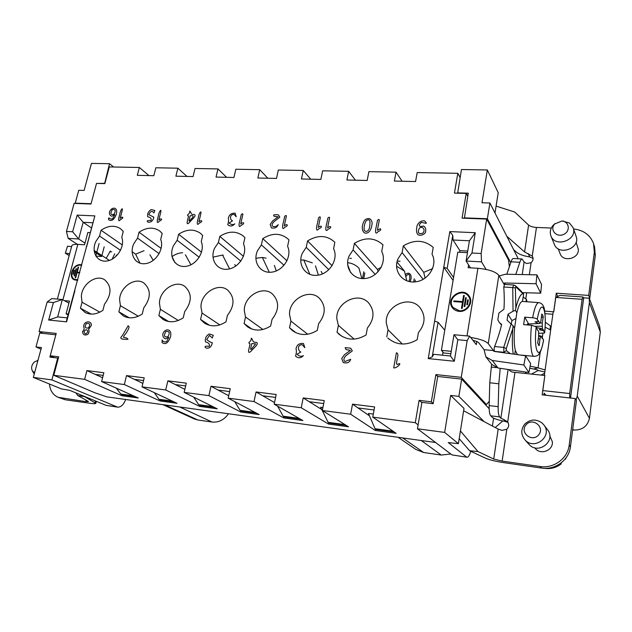 <?xml version="1.0" encoding="UTF-8"?>
<svg xmlns="http://www.w3.org/2000/svg" width="632" height="632" viewBox="0 0 632 632"><rect width="100%" height="100%" fill="white"/><g stroke="black" fill="none" stroke-linecap="round" stroke-linejoin="round"><path stroke-width="0.95" d="M493.6 418.171L492.415 426.039M502.796 420.959L495.227 427.532M543.844 395.04L544.105 393.151L545.811 395.261M576.108 400.056L577.229 396.098L589.435 418.297C587.523 426.379 582.222 430.289 573.524 430.029L572.639 429.918M589.301 298.217L599.649 326.404L600.305 332.037L589.372 302.61L577.229 396.098M589.372 302.61L589.182 298.209L583.328 297.806M558.364 296.068L557.503 296.432M570.506 398.026L583.605 298.525L583.02 296.993L582.104 299.299L555.765 297.451L553.766 311.853L553.205 311.805L544.35 375.432M551.064 327.171L550.48 326.025L549.982 329.548M555.765 297.451L559.936 295.397L583.02 296.993M544.105 393.151L546.001 395.277M509.013 369.617C510.198 371.411 512.189 372.335 514.977 372.382L544.847 375.487L542.825 390.576L569.669 393.538L582.104 299.299M542.825 390.576L542.833 391.255M569.669 393.538L569.693 397.939M99.84 312.153L82.041 302.222L81.354 296.447C81.67 284.376 96.167 273.94 104.628 279.786C111.801 286.217 111.745 294.37 104.478 304.253L102.905 310.328C96.585 314.515 90.637 315.218 85.059 312.445L80.454 308.226L91.229 314.12M138.329 316.221L120.412 305.69L119.606 299.781C119.74 287.26 135.082 276.595 143.899 283.025C151.119 289.701 151.08 297.956 143.78 307.8L142.24 314.009C135.54 318.378 129.236 319.018 123.327 315.929L118.855 311.821L129.236 317.801M178.295 320.464L160.378 309.301L159.446 303.265C159.382 290.222 175.696 279.336 184.868 286.438C192.096 293.374 192.049 301.725 184.734 311.505L183.233 317.841C176.099 322.423 169.392 322.976 163.119 319.5L158.861 315.565L168.681 321.554M219.802 324.895L202.043 313.069L200.976 306.891C200.676 293.264 218.143 282.164 227.662 290.08C234.835 297.269 234.756 305.698 227.449 315.36L225.987 321.846C218.356 326.657 211.199 327.1 204.523 323.165L200.565 319.468L209.595 325.354M262.912 329.493L245.516 316.995L244.3 310.675C243.731 296.376 262.564 285.079 272.424 293.967C279.447 301.425 279.32 309.901 272.044 319.389L270.63 326.025C262.406 331.105 254.728 331.397 247.61 326.886L244.078 323.537L252.05 329.138M307.681 334.249L290.918 321.096L289.543 314.625C288.666 299.552 309.143 288.089 319.294 298.154C326.065 305.872 325.851 314.349 318.639 323.6L317.28 330.394C308.353 335.782 300.082 335.868 292.466 330.647L289.527 327.795L296.076 332.819M354.157 339.115L338.373 325.385L336.824 318.749C335.584 302.768 358.091 291.202 368.448 302.72C374.823 310.66 374.468 319.089 367.382 328L366.078 334.96C356.29 340.711 347.331 340.522 339.194 334.399L337.038 332.242L341.746 336.24M402.387 344.029L388.04 329.872L386.302 323.07C384.635 305.983 409.67 294.433 420.059 307.752C425.857 315.85 425.304 324.137 418.416 332.614L417.175 339.747C406.329 345.909 396.564 345.349 387.874 338.057L389.13 339.179M432.035 254.222C438.031 264.784 428.701 280.458 415.532 281.84C402.394 283.626 392.764 270.575 398.057 258.725L402.094 252.587L403.319 245.864C414.402 239.331 424.372 239.844 433.22 247.412L432.035 254.222M423.14 279.344L402.094 252.587M354.386 243.344C365.106 236.945 374.634 237.435 382.968 244.813L381.72 251.473C387.282 261.782 378.094 277.093 365.478 278.459C352.885 280.221 343.879 267.494 349.141 255.905L353.106 249.909L354.386 243.344L377.438 269.43L381.23 267.328M375.203 274.43L353.106 249.909M307.579 240.926C317.88 234.693 326.957 235.128 334.818 242.222L333.617 248.842C338.776 258.907 329.73 273.877 317.627 275.228C305.54 276.966 297.127 264.539 302.349 253.211L306.243 247.341L307.579 240.926L332.108 265.693M328.822 269.722L306.243 247.341M262.762 238.612C272.195 232.75 280.624 232.884 288.05 239.015L288.95 239.963L287.6 246.322C292.371 256.158 283.468 270.796 271.847 272.131C260.234 273.846 252.358 261.719 257.548 250.627L261.379 244.892L262.762 238.612L286.983 260.803M284.045 265.282L261.379 244.892M219.81 236.392C228.515 230.862 236.368 230.767 243.375 236.115L244.916 237.687L243.518 243.913C247.942 253.527 239.165 267.85 228.002 269.169C216.839 270.867 209.468 259.009 214.619 248.155L218.388 242.538L219.81 236.392L243.47 256.315M240.847 261.127L218.388 242.538M178.611 234.267C186.693 229.029 194.04 228.752 200.652 233.453L202.69 235.507L201.252 241.598C205.353 250.999 196.71 265.021 185.974 266.333C175.23 268 168.333 256.41 173.445 245.785L177.15 240.278L178.611 234.267L201.545 252.208M199.23 257.264L177.15 240.278M139.056 232.221C146.608 227.243 153.497 226.833 159.738 230.996L162.179 233.413L160.702 239.378C164.494 248.581 155.986 262.312 145.644 263.607C135.295 265.258 128.841 253.922 133.921 243.51L137.555 238.114L139.056 232.221L161.176 248.431M159.145 253.677L137.555 238.114M101.049 230.261C108.135 225.513 114.629 224.992 120.515 228.705L123.272 231.407L121.763 237.253C125.27 246.259 116.888 259.705 106.927 260.992C96.949 262.62 90.905 251.528 95.938 241.321L99.524 236.036L101.049 230.261L122.324 244.963M138.771 262.722L135.73 260.653M120.538 250.327L99.524 236.036M349.725 258.275L351.424 258.377M397.228 261.063L400.088 261.229M457.655 193.179L461.455 169.534L487.335 169.961L482.003 202.754L489.903 202.998L517.758 257.793L517.616 258.741M104.612 183.628L109.526 163.696L113.61 167.006M467.056 457.236L451.983 454.914L467.056 457.236C468.328 457.228 469.568 455.245 470.777 451.272M484.152 421.655L458.872 396.382L461.644 379.089L437.715 376.475L433.173 403.706L421.939 402.339L417.452 428.773L451.983 454.914M58.294 358.328L57.709 358.06L51.887 379.895L117.623 407.142C120.973 407.245 123.651 404.693 125.673 399.495M461.644 379.089L489.168 408.722M489.903 202.998L487.375 218.743L510.759 262.675M55.845 334.794L39.777 333.04L35.984 346.928L40.985 349.212M91.063 203.733L75.248 203.133L78.755 190.264L84.103 190.43L91.45 163.404L109.526 163.696M75.248 203.133L75.682 203.441M104.28 183.367L96.601 183.406M457.489 192.886L468.288 193.179L464.378 218.23M487.375 218.743L464.164 217.866M417.452 428.773L444.659 432.414L450.671 395.427L463.999 408.391L458.405 443.664L444.659 432.414M458.872 396.382L450.671 395.427M35.984 346.928L41.436 347.568L33.33 377.415L61.47 388.933L69.631 390.307L106.16 405.373L116.572 406.858M51.887 379.895L33.33 377.415M57.709 358.06L49.928 357.112L50.276 355.808M345.017 424.633L328.111 422.326L320.637 407.253L322.913 407.545M393.033 431.174L375.053 428.725L368.432 413.447L373.315 414.079M450.782 454.005L441.247 455.048L423.669 452.512L415.872 449.455L398.144 437.304M228.515 413.763C224.123 419.893 218.64 422.65 212.06 422.042L197.879 419.996L194.261 418.929L162.938 404.662M375.053 428.725L376.222 429.499L394.147 431.948M154.248 392.614L158.98 399.274L172.291 401.091M158.98 399.274L160.686 400.064L173.966 401.873M116.335 388.159L120.815 394.068L133.368 395.782M120.815 394.068L122.6 394.858L135.122 396.572M193.692 397.117L198.693 404.685L212.81 406.613M198.693 404.685L200.312 405.475L214.398 407.395M277.567 406.115L283.152 416.196L299.062 418.368M283.152 416.196L284.566 416.978L300.437 419.15M328.111 422.326L329.406 423.108L346.273 425.407M234.764 401.644L240.049 410.326L255.036 412.364M240.049 410.326L241.566 411.108L256.521 413.146M458.405 443.664L448.309 442.574L466.519 456.999M487.335 169.961L498.221 192.673L494.998 213.023M117.623 407.142L106.16 405.373M600.305 332.037L589.435 418.297M545.298 322.146L550.48 326.025M552.866 314.262L545.029 313.654M255.881 258.259L262.367 257.485L266.088 258.14M269.287 272.274L262.375 257.485M274.367 265.424L276.303 270.923M200.565 319.468L202.043 313.069M300.745 260.068L303.779 260.005L312.334 262.873M309.846 274.375L303.779 260.005M315.471 265.906L318.386 275.11M244.078 323.537L245.516 316.995M350.626 272.621L347.632 264.634M347.584 262.683C352.158 263.181 355.958 265.045 358.992 268.26L361.812 278.428M289.527 327.795L290.918 321.096M377.438 269.422L378.094 271.8M396.556 266.23L404.488 271.128L406.795 280.845M396.999 261.98L404.488 271.128M337.038 332.242L338.373 325.385M386.76 336.896L388.04 329.872M444.77 330.204L438.071 322.265L432.225 356.875L433.765 354.323L450.482 355.99L453.974 334.731L469.663 336.137L476.307 344.653L476.804 341.517M442.985 352.103L442.479 355.192M418.115 424.878L415.287 422.69L419.095 400.348L421.892 402.631M86.908 370.597L103.861 372.738L101.618 381.57L138.29 397.986L122.008 395.75L84.649 379.342L86.908 370.597L102.589 377.731M103.19 375.384L95.187 374.365M126.534 375.606L144.207 377.833L142.01 386.863L176.976 403.287L160.046 400.965L124.322 384.548L126.534 375.606L142.864 383.379M143.551 380.543L134.458 379.382M167.859 380.82L186.298 383.15L184.165 392.393L217.242 408.809L199.617 406.392L165.695 389.968L167.859 380.82L184.86 389.367M185.658 385.923L175.388 384.604M210.993 386.271L230.253 388.704L228.176 398.16L259.183 414.56L240.816 412.04L208.892 395.632L210.993 386.271L228.713 395.735M229.637 391.54L218.087 390.062M256.063 391.966L276.2 394.51L274.185 404.196L302.902 420.549L283.752 417.926L254.017 401.549L256.063 391.966L274.525 402.56M275.599 397.41L262.675 395.758M303.194 397.915L324.271 400.577L322.336 410.508L348.516 426.805L328.529 424.064L301.219 407.743L303.194 397.915L321.751 409.504M323.687 403.556L309.269 401.707M352.53 404.148L374.61 406.937L372.762 417.12L396.146 433.339L375.274 430.471L350.642 414.221L352.53 404.148L369.467 415.848M374.057 409.986L358.02 407.94M375.527 429.041L375.274 430.471M328.79 422.729L328.529 424.064M284.005 416.67L283.752 417.926M241.076 410.855L240.816 412.04M199.87 405.262L199.617 406.392M160.299 399.882L160.046 400.965M122.26 394.708L122.008 395.75M148.947 175.585L139.34 167.48L109.289 166.927L104.841 183.628L96.522 183.406L90.984 204.025L74.118 203.386L66.447 231.446L72.641 231.77L77.167 215.101L94.855 215.883L66.652 320.076L66.589 321.846L48.664 320.029L57.67 316.924L62.355 299.536L51.785 298.588L47.163 301.985L39.073 331.571L42.818 333.372M67.237 317.88L57.67 316.924M68.935 303.123L62.355 299.536L53.412 302.554L47.163 301.985M84.988 243.107L78.676 238.983L68.177 238.383L77.467 244.363M91.269 227.836L83.171 222.298L78.676 238.983L72.641 231.77M92.627 222.748L83.171 222.298L77.167 215.101M86.631 246.725L94.855 215.883M101.91 255.541L104.193 246.828M95.859 256.11L101.657 256.489L94.263 251.686M116.525 255.067L115.545 256.813M80.454 308.226L82.041 302.222M132.096 251.718L135.667 254.183L139.964 263.181M153.236 260.4L149.942 254.838M135.667 254.183L144.041 250.667M171.912 256.3L175.009 262.707M190.919 264.8L185.389 254.791M172.165 256.481C175.499 254.167 178.99 252.918 182.648 252.721M118.855 311.821L120.412 305.69M158.861 315.565L160.378 309.301M234.82 264.524L235.499 266.269M229.613 268.869L222.559 255.067L223.215 255.123M212.952 257.153L222.559 255.067M460.104 177.489L457.821 173.294L417.199 172.552L415.572 181.542L394.368 181.068L396.035 172.165L368.898 171.667L367.184 180.46L346.897 180.001L348.643 171.296L322.66 170.822L320.866 179.425L301.432 178.99L303.242 170.466L278.341 170.016L276.492 178.429L257.848 178.019L259.728 169.676L235.839 169.242L233.927 177.481L216.041 177.079L217.977 168.91L195.035 168.491L193.076 176.573L175.894 176.186L177.876 168.183L155.835 167.78L153.829 175.696L137.318 175.325L139.34 167.48M402.102 181.234L396.035 172.165M355.445 180.199L348.643 171.296M310.723 179.196L303.242 170.466M267.81 178.24L259.728 169.676M226.612 177.315L217.977 168.91M187.025 176.431L177.876 168.183M459.606 252.263L459.875 250.643L453.057 240.01L469.41 240.792L466.092 261.016L481.552 261.893L486.103 269.414M459.875 250.643L467.727 251.054M470.484 267.85L466.092 261.016L471.962 253.021L481.142 253.511L481.552 261.893M453.571 277.472L447.179 268.387L452.765 235.349L453.057 240.01M437.794 376.482L435.89 374.586L461.249 377.336L467.159 340.593L457.821 339.732L454.313 361.243L428.235 358.589L449.826 231.581L452.765 235.349M449.826 231.581L475.28 232.71L469.41 240.792M475.28 232.71L471.962 253.021M509.353 266.791L508.539 259.997L486.672 219.075L462.063 218.143L466.203 193.416L467.767 196.268M481.142 253.511L486.672 219.075M466.203 193.416L454.448 193.092L457.821 173.294M66.447 231.446L68.177 238.383M86.292 246.504L86.884 245.753M109.376 260.4L94.113 250.462M74.884 290.752L66.589 321.846M48.664 320.029L53.412 302.554M39.073 331.571L56.209 333.435L50.205 355.777L54.352 357.657M50.205 355.777L58.705 356.803L53.775 375.297L94.713 392.701L106.927 396.888L435.582 442.503M372.762 417.12L415.287 422.69M322.336 410.508L350.642 414.221M274.185 404.196L301.219 407.743M228.176 398.16L254.017 401.549M184.165 392.393L208.892 395.632M142.01 386.863L165.695 389.968M101.618 381.57L124.322 384.548M53.775 375.297L84.649 379.342M419.095 400.348L431.332 401.826L433.212 403.493M431.332 401.826L435.89 374.586M461.249 377.336L486.419 404.559L485.171 404.409M489.271 401.312L486.419 404.559M467.159 340.593L469.663 336.137M453.974 334.731L457.821 339.732M454.313 361.243L450.482 355.99M428.235 358.589L432.225 356.875M438.071 322.265L434.595 321.175M453.081 280.387L443.767 267.249L447.179 268.387M403.319 245.864L423.724 272.345L425.052 278.151M423.724 272.345L432.636 268.632M86.189 400.198L85.826 401.628L88.472 401.636L88.077 401.249L77.618 395.442L84.728 396.722L95.835 403.335C95.535 403.816 93.583 403.808 89.973 403.303L65.357 399.78L58.128 397.307C52.97 394.984 50.078 390.552 49.446 384.011M77.791 279.858L74.307 279.249C68.54 276.279 73.707 264.366 80.367 265.211L81.631 265.464M79.64 272.913L77.064 272.724L75.706 277.803L75.248 277.764L78.107 267.091L78.566 267.123L77.215 272.187L79.782 272.376M74.56 275.939L74.102 275.908L76.03 268.703L76.488 268.734L74.56 275.939M73.375 274.217L72.917 274.177L73.991 270.18L74.45 270.212L73.375 274.217M114.7 253.843L112.133 259.199M85.826 401.628L58.128 397.307M89.997 232.615L87.832 232.497L84.546 244.782L77.839 244.379C74.268 244.205 72.269 244.655 71.835 245.737L71.811 245.808M64.346 300.619L69.481 301.085L66.076 313.827L68.264 314.041M110.387 250.967L106.2 258.33M76.038 392.946L77.618 395.442M69.172 255.565L65.333 253.195L67.506 246.196L71.582 246.654M65.333 253.195L69.678 253.701M77.641 280.411L74.015 279.739C67.822 276.555 73.367 263.773 80.509 264.682L81.773 264.919M95.811 256.031L96.57 253.179M96.814 252.223L99.129 243.454M68.043 314.862L66.076 313.827M81.741 265.037L80.888 264.911C78.368 264.832 76.109 265.946 74.102 268.245M72.546 270.741C71.013 274.738 71.574 277.772 74.221 279.858M74.521 279.368L77.712 280.134M78.107 267.091L78.486 267.32L75.682 277.803M77.215 272.187L79.735 272.574M76.03 268.703L76.409 268.932L74.537 275.939M73.991 270.18L74.371 270.409L73.352 274.209M37.912 360.517L34.499 361.891C31.655 364.688 30.936 367.666 32.335 370.834L34.626 372.635M553.766 311.853L544.713 311.047M544.847 375.487L542.153 394.85L575.262 398.563L576.439 400.649L570.435 446.816C569.021 460.12 555.078 470.319 541.537 468.059L503.886 462.663C495.693 461.415 489.555 459.922 485.494 458.184L469.6 450.727L459.195 438.679M557.566 296.013L556.286 293.193L553.711 311.734M514.559 328.158L513.097 325.828L507.069 320.195L507.978 314.223L513.05 311.252L512.742 287.6L515.372 287.884L515.862 308.037C518.201 298.557 520.61 293.809 523.106 293.793L523.628 294.149L522.459 301.432C520.507 301.583 518.635 305.375 516.842 312.793L514.559 328.158C513.848 337.678 514.1 345.112 515.309 350.483L517.45 354.647M507.978 314.223L511.912 320.566L515.696 318.694M511.912 320.566L511.312 324.058M527.317 324.627L528.676 323.995L539.673 323.45L540.328 323.015L540.952 320.629L541.766 314.065L542.604 314.815L543.244 316.901L541.355 317.382M540.368 322.873L542.248 323.063L542.359 328.395L544.571 332.748C547.415 308.906 541.3 296.171 537.263 319.294L538.504 321.577L538.654 320.866L539.673 323.45M543.244 316.901L542.248 323.063M535.549 326.262L542.074 326.246M538.44 345.143L539.183 345.586L537.658 342.971L538.669 336.674L538.551 331.287L537.366 329.88L536.197 326.784L531.552 325.283L523.628 324.627L524.726 317.146L528.676 323.995M538.338 338.736L539.997 339.005L539.183 345.586M538.701 336.121L540.613 336.595L539.997 339.005M538.733 335.545L541.261 336.129L540.613 336.595M541.924 337.78L542.39 337.875L542.248 338.578L541.261 336.129M543.575 340.237L542.39 337.875M527.262 324.927L527.451 323.908L527.736 324.579M538.361 323.576L534.996 321.854L538.504 321.577M543.409 330.615L539.365 329.746L543.488 329.786M536.679 327.653L541.047 328.498L539.365 329.746M541.047 328.498L542.359 328.395M524.726 317.146L532.634 317.778C535.02 318.014 536.56 318.52 537.263 319.294M544.594 333.009L538.827 333.301M515.862 308.037L515.404 310.359L516.842 312.793M526.685 300.271L526.97 301.756M526.725 300.445L526.353 299.181L525.99 301.685M513.097 325.828L512.813 328.482L506.264 348.603L506.335 350.586L510.301 353.659M513.247 354.062C512.189 347.276 512.046 338.752 512.813 328.482M514.748 354.276L515.309 350.483M525.777 373.504L525.982 372.09M544.658 373.243L541.087 375.092M529.758 368.219L533.621 369.025C536.56 369.507 538.093 369.989 538.219 370.471L544.823 372.043M537.974 370.581L531.504 374.097M538.029 370.194L537.966 370.628M459.219 310.715L453.057 307.46C445.773 298.675 462.355 286.817 468.581 296.408C473.02 302.112 466.787 311.655 459.219 310.715M463.588 295.436L464.259 295.484L462.134 308.471L461.463 308.416L462.474 302.238L453.792 301.59L453.902 300.943L462.584 301.59L463.588 295.436L462.766 301.843L454.092 301.195L454.021 301.606M465.587 297.712L466.258 297.759L464.836 306.536L464.164 306.481L465.587 297.712L464.386 306.496M467.625 299.829L468.296 299.884L467.506 304.758L466.835 304.711L467.625 299.829L467.056 304.727M575.262 398.563L569.203 445.078C567.765 458.484 553.711 468.77 540.068 466.503L502.14 461.091L506.817 429.231L501.99 430.368L498.19 429.104L463.627 410.745M508.104 369.483L500.852 418.21L503.554 419.364L505.474 421.473C498.348 420.138 493.845 418.684 491.965 417.104L490.724 415.801C489.587 414.394 489.065 410.99 489.16 405.602L489.761 382.787L491.609 364.182M470.674 337.441C479.901 338.957 485.763 341.019 488.26 343.626L493.402 350.578L484.057 349.686L478.724 342.742C477.926 341.849 475.999 341.051 472.949 340.348M506.801 274.248L511.059 261.79C511.817 259.626 512.576 258.528 513.35 258.504L522.048 258.978L524.094 261.98L526.622 263.544L531.093 262.707C533.005 260.937 533.527 258.962 532.658 256.766L532.247 256.079L536.449 227.441L551.302 228.041M576.108 242.246L578.28 249.111C579.655 258.504 563.223 262.715 560.181 253.819L558.167 248.771M573.564 228.966C583.636 230.119 590.304 235.041 593.574 243.731L594.325 252.35L588.708 295.413L556.286 293.193M549.801 435.93L552.328 441.657C553.458 450.379 540.787 455.403 535.272 448.483L534.609 447.733M506.817 429.231C508.958 426.995 509.25 424.578 507.701 421.971L503.554 419.364M467.032 335.9L477.911 268.3L468.122 267.707L468.581 264.895M477.911 268.3C488.694 269.311 495.67 271.665 498.838 275.362L504.186 284.566M523.17 297.206L526.353 299.181M506.809 236.25L524.592 251.963L528.597 225.087L514.701 212.028L496.096 206.095M528.605 225.087C530.248 226.422 532.863 227.204 536.449 227.441M500.852 418.21L499.659 416.907C498.561 415.501 498.071 412.088 498.174 406.676L498.83 383.774L500.196 368.33M593.574 243.731L594.562 246.922L595.304 255.494L589.751 298.249L589.182 298.209M530.145 366.189L538.037 367.84L533.621 369.025M542.88 333.554L542.272 337.851M540.281 351.961L538.037 367.84L545.108 369.973M545.108 327.131L550.669 330.054M498.19 429.104L493.726 459.037L477.974 451.556L469.6 450.727M493.726 459.037L502.14 461.091M505.474 421.473L508.041 422.516M589.751 298.249L588.708 295.413M504.565 284.392L503.759 286.999C504.376 295.95 504.431 303.384 503.917 309.301L498.869 313.061L497.826 319.879L499.454 322.707L501.618 324.374C500.339 330.26 498.016 337.654 494.635 346.549C493.876 348.856 493.948 350.476 494.856 351.416L495.03 351.542M515.783 274.43L519.82 262.28C520.563 260.108 521.305 259.002 522.048 258.978M460.42 430.969L477.974 451.556M533.076 258.441L529.742 256.924C523.691 255.984 519.322 254.435 516.621 252.271L513.626 249.672M524.592 251.963L532.247 256.079M522.498 292.663L540.716 293.169L541.553 284.487L536.916 274.865L536.054 283.744L540.716 293.169M503.664 283.665L504.518 282.986L536.054 283.744M499.209 275.994L505.45 274.225L536.916 274.865M528.937 372.525L530.643 363.542L525.627 355.784L523.865 364.98L528.937 372.525L498.04 368.014L491.846 364.482L485.897 356.867L492.233 360.461L498.04 368.014M523.865 364.98L492.233 360.461M525.627 355.784L494.034 351.4L493.402 350.578L494.019 351.4M484.057 349.686L485.897 356.867M459.116 311.363C456.351 311.094 454.147 309.941 452.512 307.887C444.675 298.462 462.49 285.719 469.165 296.037C473.913 302.151 467.222 312.374 459.116 311.363M467.459 252.682L457.797 252.168L441.405 350.357L451.248 351.321M441.405 350.357L443.79 352.988L450.861 353.691M469.26 296.179C462.553 286.13 445.062 298.596 452.607 308.005M453.152 307.579L459.409 310.96C466.969 311.9 473.202 302.365 468.762 296.669L468.675 296.55M462.474 302.238L461.692 308.432M464.22 295.729L463.769 295.697M466.219 298.004L465.768 297.972M468.257 300.121L467.806 300.089M544.492 468.32C550.78 469.165 556.373 467.641 561.279 463.738L560.821 463.177M565.119 459.069L566.272 457.544M524.758 439.635L528.842 444.193C538.014 455.38 556.76 440.844 547.478 429.681L543.773 424.799C553.229 436.175 534.087 451.035 524.758 439.635C520.823 434.476 520.823 429.31 524.742 424.143C530.09 419.19 535.802 418.755 541.885 422.84L543.773 424.799M526.132 424.712C519.275 432.248 531.702 442.779 538.511 435.061C545.392 427.406 532.816 417.017 526.132 424.712M515.404 310.359L513.05 311.252M503.759 286.999L512.742 287.6L513.65 284.993L515.27 285.656L515.886 286.912L515.372 287.884M523.106 293.793L515.886 286.912M504.778 352.893L503.917 352.277L506.335 350.586M494.856 351.416L503.917 352.277L503.72 347.403L506.264 348.603M550.954 235.973L554.319 244.3C558.593 256.379 580.887 248.218 576.068 236.234L573.121 227.694C578.027 239.868 555.291 248.25 550.954 235.973C549.603 232.268 550.306 228.76 553.047 225.434L554.643 223.925M554.651 223.989C549.508 229.535 556.128 237.656 563.357 234.551C570.72 231.707 569.464 221.326 561.777 221.05L554.651 223.989M562.472 221.058L569.479 223.009L573.121 227.694M321.151 271.412L322.494 273.901M363.795 271.76L362.484 278.594M363.724 278.594L364.822 272.874M408.754 281.453C410.729 278.846 409.994 270.306 405.855 276.65M405.404 274.802L405.728 274.383C409.275 270.875 413.194 275.655 409.963 281.714M415.303 280.055L414.979 281.904M413.66 281.983L414.237 278.736M114.092 214.177C116.035 210.488 115.411 209.01 112.22 209.729C110.008 213.663 110.632 215.141 114.092 214.177M108.641 219.731C108.143 215.401 109.699 220.339 112.741 218.672L114.787 214.714L111.896 216.199C110.055 215.788 109.241 214.374 109.462 211.949C111.39 206.609 118.295 206.569 116.351 214.169C114.195 219.786 111.619 221.635 108.641 219.731M84.048 331.571C84.814 334.51 86.071 334.533 87.824 331.65C87.026 329.177 85.77 329.154 84.048 331.571M86.323 323.568C84.364 327.005 85.067 328.466 88.433 327.953C90.653 324.429 89.949 322.968 86.323 323.568M82.618 331.413C85.454 328.822 83.203 328.04 83.922 324.722C85.644 320.574 91.751 321.088 91.371 325.425L88.504 329.47C89.42 330.955 89.207 332.574 87.864 334.344C84.491 335.774 82.737 334.794 82.618 331.413M120.191 218.277C123.303 215.717 123.919 218.253 120.586 219.462C117.544 223.254 118.776 217.345 119.772 214.501C119.772 211.57 123.256 205.7 122.142 210.78L120.191 218.277M154.864 210.488L153.853 212.952C152.241 210.393 150.566 210.962 148.82 214.659L153.86 217.163C152.944 220.931 151.001 222.598 148.038 222.164C146.316 220.837 147.303 220.292 151.001 220.513C151.688 218.538 150.582 217.297 147.698 216.792C147.193 213.735 148.378 211.317 151.238 209.548L154.864 210.488M128.099 325.851C130.318 326.286 127.956 330.244 125.965 333.364C124.022 335.521 123.287 336.903 123.761 337.528C125.91 337.512 127.324 338.104 127.988 339.297C125.452 339.281 117.71 339.826 122.237 335.821L128.099 325.851M158.822 220.007C162.013 217.4 162.693 219.991 159.248 221.216C156.144 225.087 157.329 219.059 158.324 216.16C158.276 213.166 161.808 207.17 160.726 212.36L158.822 220.007M190.153 215.749C189.766 218.032 187.514 223.791 190.69 219.478C193.795 216.729 194.261 215.188 190.153 215.749M189.774 211.112C191.449 212.012 190.398 215.164 194.087 214.43C197.46 215.449 191.385 219.802 189.418 222.472C185.239 226.612 187.981 219.091 188.549 216.152C185.634 214.769 189.9 214.785 189.774 211.112M168.009 336.698C170.071 332.661 169.352 330.947 165.837 331.555C163.483 335.845 164.209 337.559 168.009 336.698M162.108 342.607L162.092 339.953C162.938 341.715 164.446 342.291 166.627 341.683L168.791 337.354L165.631 338.839C163.585 338.254 162.653 336.595 162.843 333.878C164.849 327.976 172.481 328.379 170.506 336.84C168.254 343.042 165.458 344.961 162.108 342.607M198.906 221.808C202.185 219.146 202.943 221.793 199.372 223.041C196.204 226.991 197.342 220.837 198.33 217.874C198.235 214.825 201.813 208.702 200.771 213.995L198.906 221.808M232.529 220.829L229.195 222.946C231.012 224.771 232.876 225.071 234.788 223.854C232.347 226.375 230.001 226.651 227.733 224.692C228.626 222.014 228.816 219.897 228.294 218.324C229.068 214.698 231.344 212.992 235.128 213.205L236.242 216.792L234.014 214.343C229.416 214.343 229.779 219.873 232.529 220.829M213.292 335.268L212.226 337.986L209.453 335.387L206.688 339.582C209.01 341.422 210.891 342.473 212.336 342.749C211.412 346.96 209.303 348.714 206.008 348.027C204.065 346.407 205.147 345.854 209.247 346.36C209.958 344.163 208.71 342.678 205.495 341.92C204.863 338.428 206.111 335.774 209.247 333.957L213.292 335.268M240.721 223.91C244.094 221.2 244.924 223.902 241.227 225.174C237.988 229.203 239.078 222.914 240.057 219.889L241.258 214.58C242.751 213.15 243.178 213.6 242.53 215.931L240.721 223.91M270.164 224.471L272.645 220.947L278.112 216.792L274.154 216.302C272.653 214.864 274.075 214.39 278.404 214.864L279.802 217.155L273.956 221.745C268.861 227.014 275.607 228.16 278.167 224.621C277.108 227.504 274.873 228.602 271.46 227.907L270.164 224.471M251.82 343.492C251.457 346.052 249.095 352.435 252.516 347.766L255.612 343.887L251.82 343.492M251.275 338.223C253.171 339.352 252.081 342.852 256.165 342.268C259.942 343.65 253.298 348.177 251.18 351.068C249.111 353.051 248.273 352.775 248.668 350.231L250.051 343.848C246.772 342.086 251.52 342.386 251.275 338.223M284.282 225.869C287.75 223.096 288.658 225.861 284.827 227.165C281.524 231.28 282.551 224.85 283.515 221.761L284.684 216.342C286.217 214.872 286.667 215.33 286.035 217.716L284.282 225.869M318.307 227.402C321.846 224.589 322.818 227.402 318.883 228.713C315.526 232.9 316.498 226.359 317.462 223.222L318.599 217.708C320.163 216.223 320.629 216.689 320.005 219.107L318.307 227.402M300.808 352.032L297.135 354.204C299.22 356.401 301.314 356.875 303.407 355.618C300.761 358.312 298.146 358.47 295.563 356.093C296.479 353.114 296.629 350.713 296.005 348.904C296.764 344.827 299.26 343.042 303.494 343.539L304.837 347.695L302.278 344.764C297.143 344.456 297.704 350.752 300.808 352.032M327.597 227.82C331.16 224.992 332.148 227.82 328.19 229.14C324.808 233.342 325.772 226.77 326.728 223.617L327.858 218.08C329.43 216.586 329.904 217.06 329.288 219.494L327.597 227.82M366.007 220.955C364.356 224.147 363.779 227.291 364.261 230.372C366.133 232.228 367.832 231.581 369.341 228.428C370.826 220.481 369.712 217.993 366.007 220.955M368.511 232.244C362.484 236.265 359.885 226.382 365.099 219.715C368.906 217.455 371.261 218.522 372.153 222.898C371.813 227.417 370.605 230.53 368.511 232.244M341.73 358.573L344.401 354.734L350.405 350.381L345.957 349.559L345.151 347.647L350.673 348.2L352.308 350.902L345.886 355.729C343.603 358.202 343.302 360.145 344.985 361.551L350.689 359.284C349.591 362.499 347.118 363.598 343.271 362.57L341.73 358.573M377.375 230.293L380.29 228.713C381.293 229.613 380.535 230.593 378.023 231.652C374.563 235.949 375.447 229.226 376.396 225.995L377.478 220.323C379.089 218.798 379.595 219.28 378.995 221.769L377.375 230.293M396.398 352.798L393.697 367.887C394.724 368.172 396.319 367.461 398.508 365.762C400.625 363.44 400.222 363.013 397.275 364.498C396.438 364.222 396.335 362.855 396.967 360.382C397.331 357.42 399.068 353.407 396.398 352.798M419.364 228.144C417.286 232.631 418.337 234.353 422.5 233.311C426.118 230.672 422.84 225.284 419.364 228.144M421.37 222.401C418.313 225.174 418.392 227.394 423.495 225.987C425.684 227.346 426.308 229.574 425.36 232.671C423.424 234.954 421.078 235.712 418.313 234.946C416.338 233.35 415.99 230.08 417.262 225.134C419.016 221.982 421.426 220.536 424.483 220.813C426.845 223.12 426.916 223.854 424.712 223.025L421.37 222.401M423.669 452.512L402.623 437.929M441.247 455.048L421.275 440.512M197.879 419.996L164.889 404.938M212.06 422.042L179.725 406.992M573.524 430.029L572.774 428.875M65.357 399.78L61.106 398.097M109.794 251.741L111.722 251.86M95.005 402.505L95.408 400.933M77.839 244.379L62.9 299.837M536.197 326.784C533.258 352.277 539.87 362.634 543.552 339.969M543.591 340.229C542.635 345.254 541.592 349.03 540.463 351.574L538.796 354.299C538.172 355.453 536.631 356.14 534.174 356.361C531.077 356.669 529.679 341.043 531.552 325.283M532.634 317.778C534.49 308.013 536.513 302.957 538.693 302.617L538.78 302.617M525.848 298.423L526.677 292.782M529.332 274.707L531.093 262.707M514.977 372.382L507.701 421.971M499.659 416.907L490.724 415.801M570.435 446.816L569.203 445.078M541.537 468.059L540.068 466.503M595.304 255.494L594.325 252.35M524.094 261.98L522.222 274.565M498.174 406.676L489.16 405.602M498.83 383.774L489.761 382.787M496.333 367.611L491.175 367.081M492.052 364.735L491.538 364.68M519.82 262.28L511.059 261.79M488.26 343.626L498.838 275.362M528.154 253.598L529.742 256.924M504.518 282.986L505.355 284.44M511.154 323.908L503.72 347.403L494.635 346.549M95.835 403.335L96.341 401.32M71.835 245.737L57.386 299.086M32.335 370.834L34.239 374.073M37.13 360.603L37.936 360.438M544.618 332.906C546.19 321.064 544.666 307.594 543.607 306.686C542.691 304.284 541.055 302.925 538.693 302.617L522.459 301.432M519.875 354.987L534.095 356.353M525.666 372.043L525.461 373.473M561.263 463.817C556.31 467.735 550.662 469.236 544.31 468.312M566.462 457.276L565.324 459.274M501.492 324.927L499.478 322.731M504.794 284.408L513.753 285M523.47 293.88C523.817 294.077 519.504 289.077 515.27 285.656M555.014 223.594L553.6 224.858M561.777 221.05L563.641 221.074"/></g></svg>
